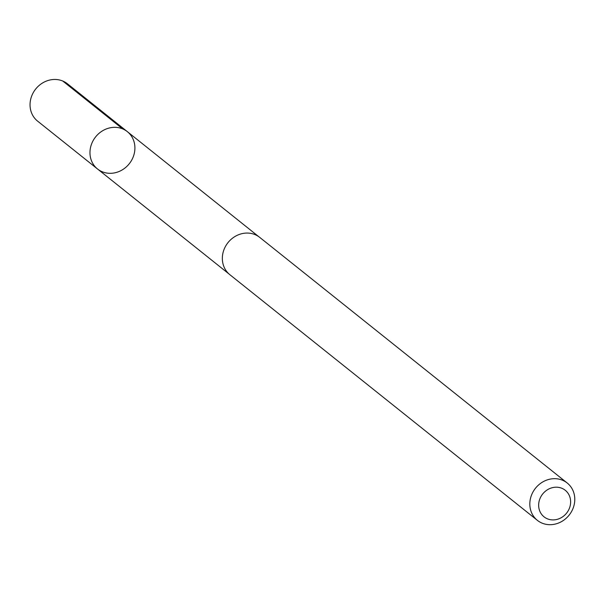 <?xml version="1.0" encoding="UTF-8"?>
<svg xmlns="http://www.w3.org/2000/svg" width="605" height="605" viewBox="0 0 605 605"><rect width="100%" height="100%" fill="white"/><g stroke="black" fill="none" stroke-linecap="round" stroke-linejoin="round"><path stroke-width="0.91" d="M103.304 172.168A23.882 21.523 -51.4 0 1 97.534 168.992A23.882 21.523 -51.4 0 1 95.628 136.889A23.882 21.523 -51.4 0 1 127.353 131.663A23.882 21.523 -51.4 0 1 131.338 160.749A23.882 21.523 -51.4 0 1 103.304 172.168M67.442 83.792A23.898 21.538 128.6 0 0 61.665 80.609A23.898 21.538 128.6 0 0 33.615 92.036A23.898 21.538 128.6 0 0 37.608 121.136L97.534 168.992A23.882 21.523 -51.4 0 1 95.628 136.889A23.882 21.523 -51.4 0 1 127.353 131.663L67.442 83.792M567.218 483.017L259.734 237.394A23.898 21.538 128.6 0 0 253.964 234.211A23.898 21.538 128.6 0 0 225.915 245.638A23.898 21.538 128.6 0 0 229.908 274.738L537.391 520.361A23.898 21.538 128.6 0 0 569.131 515.127A23.898 21.538 128.6 0 0 567.218 483.017A23.898 21.538 128.6 0 0 561.448 479.825A23.898 21.538 128.6 0 0 533.398 491.252A23.898 21.538 128.6 0 0 537.391 520.361M561.145 488.008A17 15.322 128.6 0 0 538.737 506.907A17 15.322 128.6 0 0 564.049 515.747A17 15.322 128.6 0 0 561.145 488.008M122.664 128.895L62.754 81.017M258.721 236.638L127.353 131.663M228.94 273.921L97.534 168.992"/></g></svg>
